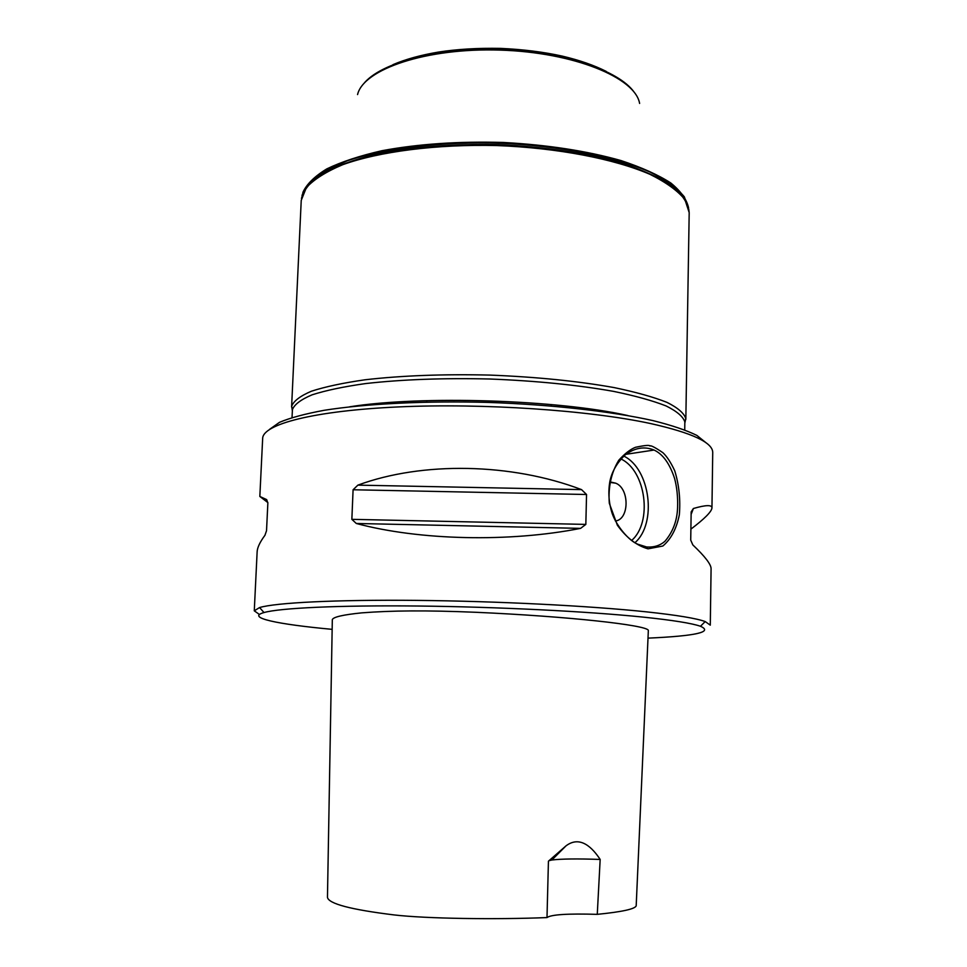 <?xml version="1.0" encoding="UTF-8"?>
<svg xmlns="http://www.w3.org/2000/svg" width="967" height="967" viewBox="0 0 967 967"><rect width="100%" height="100%" fill="white"/><g stroke="black" fill="none" stroke-linecap="round" stroke-linejoin="round"><path stroke-width="1.45" d="M647.999 638.135C695.938 635.996 713.416 632.031 700.471 626.265C691.816 623.256 672.694 620.198 643.067 617.103C587.815 611.41 497.098 606.853 417.78 606.019C338.377 605.185 279.922 608.025 264.003 612.546C245.558 617.659 277.384 624.295 332.152 629.348M332.322 619.605C333.349 616.994 343.152 614.746 361.755 612.86C391.599 610.564 425.166 610.177 476.308 612.304C568.27 616.378 646.887 625.093 648.349 630.351L636.189 905.837C635.017 909.028 622.047 911.869 597.268 914.347L600.169 859.445C592.771 848.24 580.502 834.98 566.046 845.823L548.434 861.198L546.996 917.574C495.43 919.653 426.435 918.698 394.101 914.927C350.791 909.609 328.575 903.746 327.462 897.352L332.322 619.605M597.268 914.347C567.859 913.477 551.105 914.552 546.996 917.574M548.93 860.715L551.867 860.001C561.416 858.829 577.517 858.636 600.169 859.445M700.471 626.265L705.209 621.563L710.286 625.153L711.083 568.801C711.204 564.547 705.124 556.581 692.831 544.917L690.716 540.13L691.163 511.906L693.399 508.497C705.886 504.895 712.063 504.726 711.954 507.965C711.579 511.712 704.556 518.771 690.885 529.142M580.587 528.369C509.258 542.499 419.098 540.372 356.303 523.473L351.855 519.339L353.088 489.761L357.887 485.132C422.18 461.368 511.398 462.903 581.53 489.616L586.546 494.5L585.833 524.404L580.587 528.369L356.303 523.473M267.871 502.586L259.833 496.458L266.674 499.613L267.859 503.033L266.529 530.702L264.946 535.307C259.93 542.076 257.331 547.576 257.137 551.806L254.273 610.818L259.422 614.48M711.954 507.965L712.727 452.604C712.897 442.56 692.118 432.865 650.404 423.51C589.012 410.262 483.27 403.046 398.622 406.914C313.767 410.757 262.746 424.283 262.661 438.462L259.833 496.458M649.969 446.029C650.622 445.098 654.937 447.322 662.927 452.713C666.976 456.509 670.917 462.552 674.761 470.844C679.064 484.95 680.587 499.601 679.342 514.782C676.537 528.719 671.038 539.127 662.854 546.017L648.023 548.833C636.661 545.63 626.435 537.749 617.357 525.202L609.319 503.299C608.086 487.03 611.241 472.682 618.759 460.256C624.755 453.632 630.339 449.304 635.512 447.286C644.892 445.303 649.703 444.893 649.969 446.029M705.209 621.563C696.494 618.372 677.033 615.157 646.826 611.893C590.462 605.91 497.606 601.16 416.463 600.386C335.223 599.6 275.619 602.719 259.567 607.554L254.273 610.818M646.597 546.971L646.597 546.971C653.946 547.503 660.086 545.581 665.03 541.194C672.972 531.802 677.154 520.621 677.577 507.627C677.94 497.086 676.96 487.404 674.615 478.544C669.732 463.628 662.878 454.127 654.079 450.054C644.397 446.101 634.727 447.745 625.057 454.998C616.849 462.988 611.797 471.823 609.875 481.469C608.013 492.203 608.763 502.816 612.135 513.32C616.547 526.278 629.324 541.037 637.785 544.216L646.597 546.971L648.023 548.833M609.693 482.364L615.713 483.186C629.662 488.516 629.457 519.46 615.423 520.995C629.457 519.46 629.65 488.516 615.701 483.186L611.507 482.219M269.551 429.36L279.523 422.313C290.209 417.841 305.125 413.828 324.259 410.286C365.719 403.71 425.927 400.689 489.048 402.441C552.169 404.653 612.063 411.446 653.027 420.621C671.896 425.359 686.534 430.291 696.917 435.44L706.43 443.091M292.022 417.539L292.433 409.573C294.464 404.411 301.015 399.492 312.099 394.826C325.794 390.426 343.623 386.667 365.574 383.573C402.006 379.451 443.418 377.928 489.785 379.004C536.141 380.841 577.372 384.951 613.477 391.357C635.186 395.829 652.737 400.701 666.13 405.959C676.9 411.301 683.125 416.62 684.829 421.902L684.745 429.88M292.336 410.685L291.683 406.2C293.702 400.954 300.278 395.962 311.398 391.224C325.142 386.752 343.043 382.932 365.091 379.777C401.704 375.571 443.309 374.011 489.906 375.087C536.492 376.937 577.915 381.107 614.19 387.598C635.996 392.143 653.619 397.074 667.061 402.405C677.855 407.832 684.104 413.223 685.796 418.59L684.854 423.014M291.599 406.986L301.233 200.411L306.309 187.707C313.912 179.403 326.024 171.739 342.656 164.728C379.366 151.493 436.625 144.083 497.123 145.558C557.608 147.878 614.275 158.866 650.09 174.386C666.239 182.425 677.855 190.837 684.914 199.601L689.193 212.595L685.833 419.376M302.852 192.469C306.587 184.214 314.577 176.357 326.81 168.887C341.46 161.815 359.857 155.747 381.989 150.707C418.336 143.938 458.781 141.194 503.299 142.463C547.66 144.893 586.884 150.925 620.983 160.558C641.496 167.339 658.092 174.809 670.76 182.956C680.961 191.297 686.921 199.673 688.613 208.086M357.56 94.573C363.435 69.141 426.471 47.661 500.12 50.103C573.794 52.291 635.355 77.686 639.61 103.433M691.115 514.408L693.399 508.497M351.855 519.339L585.833 524.404M353.088 489.761L586.546 494.5M357.887 485.132L581.53 489.616M623.812 456.098C650.259 468.765 657.258 523.389 634.956 542.692M631.608 540.48C652.761 522.361 646.016 470.627 620.947 458.974M349.788 406.793C421.032 395.406 557.379 399.685 627.764 415.532M301.45 198.489C303.65 189.967 310.359 181.76 321.576 173.891C335.404 166.384 353.306 159.893 375.293 154.394C411.761 146.96 453.003 143.732 499.02 144.687C544.953 146.899 585.591 152.955 620.947 162.843C642.148 169.817 659.168 177.505 672.017 185.906C682.231 194.5 687.936 203.106 689.12 211.737M302.018 195.515C304.859 187.09 312.087 179.028 323.727 171.316L347.08 160.86C384.6 148.229 441.363 141.436 500.64 143.225C559.845 145.824 614.952 156.763 649.981 172.029C665.804 179.947 677.263 188.214 684.346 196.845L688.867 209.646M363.689 83.718C380.442 62.746 437.495 47.443 500.144 49.462C562.794 51.384 618.783 70.24 634.183 92.216M566.046 845.823L551.867 860.001M264.003 612.546L259.567 607.554M625.903 454.309L654.079 450.042M684.829 421.902L685.796 418.59M292.433 409.573L291.683 406.2M392.928 64.668C405.632 59.241 420.887 55.034 438.704 52.037C457.355 49.172 477.94 47.963 500.447 48.386C522.784 49.365 543.369 51.94 562.202 56.098C579.414 60.172 594.076 65.272 606.188 71.377M426.798 400.664L426.737 402.079M551.299 404.569L551.263 405.983"/></g></svg>
